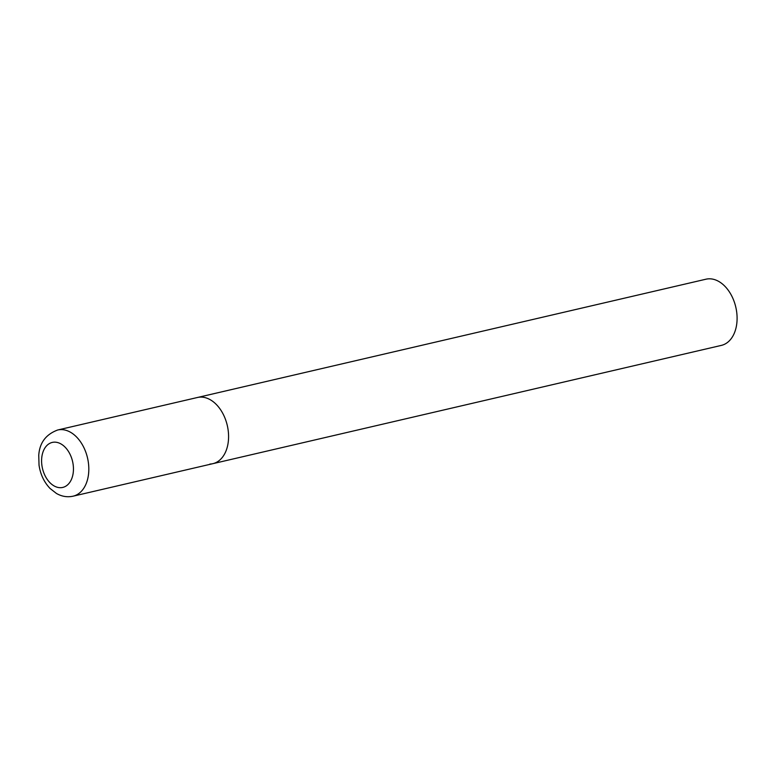 <?xml version="1.0" encoding="UTF-8"?>
<svg xmlns="http://www.w3.org/2000/svg" width="775" height="775" viewBox="0 0 775 775"><rect width="100%" height="100%" fill="white"/><g stroke="black" fill="none" stroke-linecap="round" stroke-linejoin="round"><path stroke-width="1.16" d="M212.854 463.673L721.37 345.388A33.974 22.717 76.9 0 0 736.25 309.312A33.974 22.717 76.9 0 0 708.902 278.816A33.974 22.717 76.9 0 0 705.967 279.203L57.699 429.999A33.974 22.717 -103.1 0 1 88.331 462.278A33.974 22.717 -103.1 0 1 73.092 496.184L212.854 463.673A33.974 22.717 -103.1 0 0 228.092 429.767A33.974 22.717 -103.1 0 0 197.451 397.488A33.974 22.717 76.9 0 1 200.386 397.1A33.974 22.717 76.9 0 1 227.734 427.597A33.974 22.717 76.9 0 1 212.854 463.673A33.974 22.717 76.9 0 1 209.918 464.06M41.918 465.475A23.105 15.452 -103.1 0 0 60.76 487.688A23.105 15.452 -103.1 0 0 73.121 464.37A23.105 15.452 -103.1 0 0 54.279 442.157A23.105 15.452 -103.1 0 0 41.918 465.475M73.092 496.184C67.338 497.424 61.777 496.513 56.41 493.433L50.055 488.463C44.098 482.186 40.426 474.426 39.031 465.174L38.75 455.351C39.573 442.825 45.89 434.378 57.699 429.999"/></g></svg>
